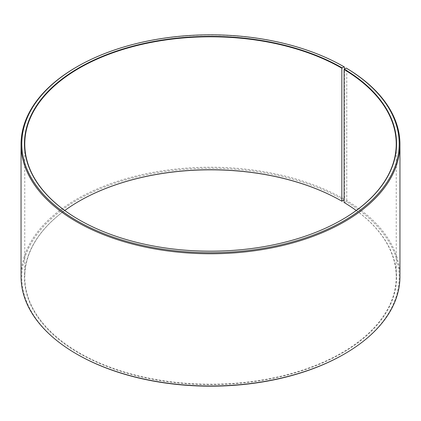 <?xml version="1.0" encoding="UTF-8"?>
<svg xmlns="http://www.w3.org/2000/svg" width="421" height="421" viewBox="0 0 421 421"><rect width="100%" height="100%" fill="white"/><g stroke="black" fill="none" stroke-linecap="round" stroke-linejoin="round"><path stroke-width="0.32" stroke-dasharray="2.1 1.58" d="M341.941 219.778A185.735 107.234 180 0 1 341.836 219.841A185.735 107.234 180 0 1 79.164 219.841A185.735 107.234 180 0 1 79.059 219.778M356.229 210.5A185.735 107.234 180 0 1 396.235 276.986A185.735 107.234 180 0 1 210.5 384.22A185.735 107.234 180 0 1 24.765 276.986A185.735 107.234 180 0 1 64.771 210.5M344.104 202.496L344.32 202.617A186.035 107.402 180 0 1 340.505 354.05A186.035 107.402 180 0 1 78.195 352.73A186.035 107.402 180 0 1 78.953 201.28A186.035 107.402 180 0 1 79.059 201.222M344.32 202.617L346.246 201.543A188.708 108.95 180 0 1 343.936 354.266M77.064 354.266A188.708 108.95 180 0 1 77.064 200.191A188.708 108.95 180 0 1 343.936 200.191M346.246 201.543L346.778 200.638A189.45 109.376 180 0 1 399.95 276.623M21.05 276.623A189.45 109.376 180 0 1 137.999 175.568A189.45 109.376 180 0 1 344.462 199.28L344.462 69.086M344.104 199.891L344.462 199.28M76.538 67.039A189.45 109.376 180 0 1 344.462 67.039M346.778 200.638L346.778 68.397M24.765 144.014L24.765 276.986M396.235 144.014L396.235 276.986"/><path stroke-width="0.63" d="M346.246 68.091A188.708 108.95 180 0 1 342.373 221.704A188.708 108.95 180 0 1 76.29 220.362A188.708 108.95 180 0 1 77.064 66.734L76.538 67.039A189.45 109.376 180 0 0 21.05 144.377A189.45 109.376 180 0 0 210.5 253.758A189.45 109.376 180 0 0 399.95 144.377A189.45 109.376 180 0 0 346.778 68.397L346.246 68.091L344.104 69.523L344.104 202.496A185.735 107.234 180 0 1 356.229 210.5M344.104 69.523A185.735 107.234 180 0 1 396.235 144.014A185.735 107.234 180 0 1 341.941 219.778M79.059 219.778A185.735 107.234 180 0 1 24.765 144.014A185.735 107.234 180 0 1 139.425 44.947A185.735 107.234 180 0 1 341.836 68.191L341.836 201.159L344.104 199.891M64.771 210.5A185.735 107.234 180 0 1 79.164 201.159A185.735 107.234 180 0 1 341.836 201.159M79.059 201.222A186.035 107.402 180 0 1 342.047 201.28M399.95 144.377L399.95 276.623A189.45 109.376 180 0 1 344.462 353.961L343.936 354.266A188.708 108.95 180 0 1 77.064 354.266L76.538 353.961A189.45 109.376 180 0 1 21.05 276.623L21.05 144.377M344.462 353.961A189.45 109.376 180 0 1 76.538 353.961M344.462 69.086L344.462 67.039L343.936 66.734L341.836 68.191M77.064 66.734A188.708 108.95 180 0 1 343.936 66.734M344.32 69.165A186.035 107.402 180 0 1 342.047 219.72A186.035 107.402 180 0 1 78.953 219.72A186.035 107.402 180 0 1 78.959 67.823A186.035 107.402 180 0 1 342.047 67.828"/></g></svg>
